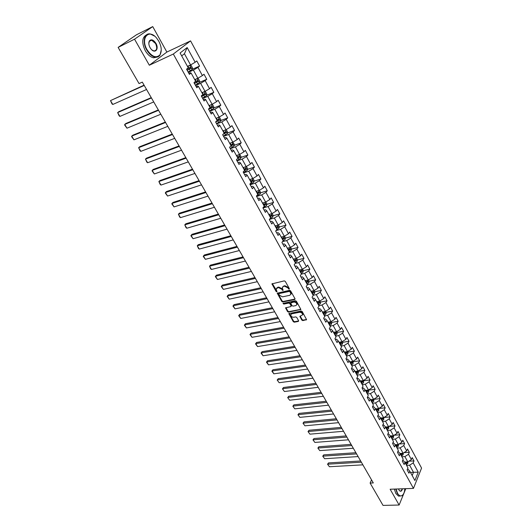 <?xml version="1.0" encoding="UTF-8"?>
<svg xmlns="http://www.w3.org/2000/svg" width="532" height="532" viewBox="0 0 532 532"><rect width="100%" height="100%" fill="white"/><g stroke="black" fill="none" stroke-linecap="round" stroke-linejoin="round"><path stroke-width="0.8" d="M289.129 289.175L289.335 288.603L285.305 281.408L284.254 280.876L271.945 283.882L276.075 291.443L276.8 291.809L276.181 288.863L278.349 287.519L281.681 289.209L282.931 290.499L282.319 287.553L283.523 286.396L284.527 286.183L287.878 287.872L289.129 289.175M301.804 320.091L302.828 320.616L306.585 319.639L302.176 311.506L301.139 310.981L288.849 313.621L293.272 321.667L294.289 322.186L298.299 321.448L298.592 320.683L296.743 317.411L295.712 316.892L293.724 317.265C291.888 317.198 290.898 316.347 290.751 314.725L291.755 313.794L299.602 312.291C301.445 312.351 302.442 313.195 302.602 314.831L299.868 316.387L301.804 320.091L302.123 319.592L303.154 320.118L306.518 319.499L306.193 319.998M390.142 489.234L399.12 505.034L383.027 505.4L370.112 483.069L373.304 482.936L142.303 82.114L139.052 83.584L118.124 47.401L134.543 39.188L149.332 65.23L173.319 54.038L413.457 488.396L390.142 489.234M294.721 299.543L295.014 298.738L290.592 290.838L289.541 290.306L277.238 293.199L281.767 301.445L282.791 301.97L294.721 299.543L295.054 299.05L283.13 301.484L282.791 301.97M296.417 301.232L300.879 309.464L288.577 312.138L287.553 311.612L285.591 307.888L290.765 306.592L291.057 305.8L289.814 303.592L288.776 303.067L283.775 304.078L282.991 303.406L295.373 300.706L296.417 301.232M173.319 54.038L190.569 40.884L421.57 468.08L413.457 488.396M408.869 461.217L414.002 460.925L412.207 457.62L411.396 459.588L408.503 454.275L409.327 452.313L407.512 448.975L406.681 450.93L403.761 445.557L404.599 443.608L402.771 440.237L401.919 442.185L398.967 436.752L399.825 434.81L397.969 431.405L397.111 433.341L394.119 427.848L394.99 425.919L393.121 422.474L392.244 424.396L389.224 418.85L390.109 416.928L388.22 413.444L387.323 415.359L384.27 409.746L385.175 407.838L383.259 404.313L382.348 406.222L379.263 400.543L380.181 398.648L378.252 395.083L377.321 396.978L374.196 391.239L375.133 389.358L373.178 385.753L372.234 387.635L369.075 381.83L370.033 379.954L368.058 376.317L367.093 378.186L363.895 372.314L364.872 370.452L362.871 366.767L361.893 368.629L358.661 362.691L359.652 360.842L357.63 357.118L356.626 358.96L353.361 352.955L354.372 351.12L352.33 347.356L351.306 349.185L348.001 343.113L349.032 341.291L346.964 337.474L345.926 339.296L342.581 333.152L343.632 331.343L341.537 327.486L340.48 329.288L337.102 323.077L338.172 321.281L336.051 317.378L334.974 319.167L331.549 312.882L332.64 311.1L330.498 307.157L329.401 308.932L325.936 302.568L327.047 300.806L324.879 296.809L323.762 298.572L320.257 292.135L321.388 290.386L319.193 286.342L318.056 288.085L314.512 281.574L315.662 279.839L313.448 275.756L312.284 277.478L308.7 270.888L309.87 269.172L307.622 265.036L306.439 266.745L302.808 260.068L304.005 258.372L301.73 254.19L300.527 255.879L296.856 249.122L298.073 247.447L295.772 243.21L294.542 244.88L290.824 238.043L292.068 236.388L289.734 232.092L288.484 233.748L284.72 226.825L285.983 225.189L283.629 220.847L282.352 222.476L278.542 215.473L279.832 213.851L277.445 209.455L276.141 211.071L272.284 203.975L273.601 202.379L271.18 197.924L269.857 199.52L265.947 192.338L267.29 190.762L264.843 186.253L263.493 187.823L259.536 180.554L260.899 178.998L258.419 174.43L257.049 175.979L253.039 168.617L254.429 167.081L251.922 162.46L250.519 163.989L246.462 156.528L247.879 155.018L245.338 150.337L243.909 151.839L239.799 144.285L241.242 142.802L238.668 138.061L237.212 139.537L233.049 131.889L234.526 130.426L231.912 125.625L230.429 127.075L226.213 119.328L227.716 117.891L225.076 113.023L223.56 114.453L219.29 106.6L220.82 105.19L218.14 100.262L216.597 101.659L212.268 93.705L213.831 92.322L211.118 87.328L209.548 88.704L205.159 80.645L206.749 79.288L204.002 74.227L202.399 75.571L197.957 67.404L199.58 66.074L196.793 60.947L195.158 62.264L187.158 47.561L180.102 52.987L188.255 67.83L186.566 69.187L189.432 74.387L191.101 73.017L190.137 72.758L188.847 73.323M414.002 460.925L413.191 462.893L418.245 472.177L414.9 480.516L409.78 471.186L408.948 473.207L407.12 469.882L407.951 467.867L405.025 462.534L404.174 464.536L402.325 461.178L403.176 459.176L400.217 453.776L399.352 455.778L397.484 452.38L398.355 450.385L395.356 444.932L394.478 446.92L392.589 443.488L393.474 441.5L390.441 435.987L389.55 437.962L387.635 434.491L388.54 432.516L385.474 426.937L384.563 428.905L382.634 425.394L383.552 423.432L380.453 417.793L379.522 419.748L377.574 416.204L378.505 414.248L375.373 408.543L374.428 410.491L372.453 406.9L373.404 404.958L370.239 399.193L369.274 401.121L367.273 397.497L368.244 395.569L365.038 389.73L364.061 391.652L362.039 387.981L363.024 386.066L359.785 380.167L358.787 382.076L356.739 378.358L357.75 376.457L354.472 370.485L353.454 372.38L351.386 368.623L352.41 366.734L349.092 360.696L348.054 362.578L345.966 358.781L347.01 356.906L343.659 350.794L342.601 352.663L340.48 348.819L341.551 346.957L338.153 340.779L337.075 342.628L334.934 338.738L336.018 336.889L332.586 330.638L331.489 332.48L329.321 328.543L330.425 326.708L326.954 320.384L325.837 322.206L323.642 318.222L324.773 316.407L321.255 310.003L320.118 311.812L317.897 307.782L319.047 305.98L315.489 299.503L314.326 301.298L312.078 297.215L313.248 295.433L309.651 288.876L308.467 290.652L306.193 286.522L307.383 284.753L303.739 278.116L302.535 279.879L300.234 275.696L301.451 273.947L297.76 267.23L296.53 268.973L294.203 264.737L295.44 263.007L291.709 256.205L290.452 257.927L288.098 253.644L289.361 251.929L285.578 245.046L284.301 246.755L281.913 242.419L283.204 240.717L279.373 233.754L278.076 235.437L275.656 231.048L276.966 229.372L273.096 222.316L271.766 223.979L269.318 219.536L270.655 217.874L266.732 210.732L265.382 212.374L262.901 207.872L264.264 206.236L260.294 199.001L258.918 200.631L256.404 196.069L257.794 194.453L253.771 187.124L252.368 188.727L249.821 184.112L251.237 182.516L247.161 175.101L245.731 176.677L243.157 172.002L244.6 170.433L240.471 162.912L239.014 164.468L236.407 159.733L237.877 158.184L233.694 150.569L232.205 152.105L229.565 147.304L231.061 145.781L226.825 138.067L225.309 139.577L222.635 134.709L224.158 133.213L219.869 125.399L218.32 126.882L215.613 121.954L217.169 120.485L212.82 112.565L211.244 114.021L208.497 109.027L210.08 107.584L205.678 99.557L204.069 100.987L201.282 95.926L202.905 94.51L198.436 86.377L196.8 87.773L193.974 82.646L195.63 81.263L191.101 73.017M401.866 456.782L404.899 456.596L407.805 461.902L404.633 462.082M402.604 460.539L403.243 460.499L405.025 462.534M407.805 461.902L411.396 459.588M404.899 456.596L408.503 454.275M397.098 448.097L400.137 447.891L403.076 453.257L399.931 453.457M397.73 451.828L398.448 451.774L400.217 453.776M403.076 453.257L406.681 450.93M400.137 447.891L403.761 445.557M392.277 439.326L395.323 439.093L398.288 444.519L395.19 444.739M392.796 443.016L393.607 442.963L395.356 444.932M398.288 444.519L401.919 442.185M395.323 439.093L398.967 436.752M387.402 430.454L390.455 430.202L393.454 435.681L390.388 435.927M387.808 434.119L388.706 434.046L390.441 435.987M393.454 435.681L397.111 433.341M390.455 430.202L394.119 427.848M382.481 421.484L385.534 421.204L388.566 426.75L385.514 427.016M382.761 425.121L383.752 425.035L385.474 426.937M388.566 426.75L392.244 424.396M385.534 421.204L389.224 418.85M377.501 412.42L380.56 412.114L383.625 417.72L380.573 418.006M377.654 416.024L378.744 415.918L380.453 417.793M383.625 417.72L387.323 415.359M380.56 412.114L384.27 409.746M372.467 403.249L375.526 402.923L378.631 408.589L375.572 408.902M372.486 406.827L373.677 406.707L375.373 408.543M378.631 408.589L382.348 406.222M375.526 402.923L379.263 400.543M367.373 393.979L370.438 393.627L373.577 399.359L370.511 399.698M367.293 397.53L368.556 397.391L370.239 399.193M373.577 399.359L377.321 396.978M370.438 393.627L374.196 391.239M362.226 384.603L365.298 384.23L368.47 390.023L365.398 390.388M362.112 388.114L363.376 387.961L365.038 389.73M368.47 390.023L372.234 387.635M365.298 384.23L369.075 381.83M357.019 375.127L360.098 374.721L363.303 380.586L360.231 380.972M356.872 378.598L358.136 378.432L359.785 380.167M363.303 380.586L367.093 378.186M360.098 374.721L363.895 372.314M351.752 365.537L354.831 365.105L358.076 371.037L354.997 371.449M351.572 368.969L352.842 368.796L354.472 370.485M358.076 371.037L361.893 368.629M354.831 365.105L358.661 362.691M346.425 355.842L349.511 355.383L352.796 361.381L349.717 361.827M346.212 359.226L347.482 359.047L349.092 360.696M352.796 361.381L356.626 358.96M349.511 355.383L353.361 352.955M341.039 346.033L344.131 345.547L347.449 351.612L344.417 352.071M340.793 349.378L342.063 349.178L343.659 350.794M347.449 351.612L351.306 349.185M344.131 345.547L348.001 343.113M335.592 336.111L338.685 335.599L342.043 341.737L339.044 342.216M335.306 339.409L336.576 339.203L338.153 340.779M342.043 341.737L345.926 339.296M338.685 335.599L342.581 333.152M330.079 326.076L333.178 325.531L336.57 331.742L333.478 332.267M329.754 329.328L331.03 329.108L332.586 330.638M336.57 331.742L340.48 329.288M333.178 325.531L337.102 323.077M324.5 315.922L327.599 315.35L331.037 321.627L327.945 322.186M324.141 319.127L325.418 318.894L326.954 320.384M331.037 321.627L334.974 319.167M327.599 315.35L331.549 312.882M318.861 305.647L321.966 305.042L325.444 311.4L322.339 311.985M318.462 308.806L319.739 308.56L321.255 310.003M325.444 311.4L329.401 308.932M321.966 305.042L325.936 302.568M313.155 295.253L316.261 294.622L319.779 301.052L316.673 301.664M312.71 298.366L313.986 298.106L315.489 299.503M319.779 301.052L323.762 298.572M316.261 294.622L320.257 292.135M307.376 284.733L310.482 284.068L314.046 290.578L310.941 291.223M306.891 287.792L308.174 287.526L309.651 288.876M314.046 290.578L318.056 288.085M310.482 284.068L314.512 281.574M301.312 274.14L304.643 273.395L308.247 279.978L305.135 280.657M301.006 277.099L302.289 276.813L303.739 278.116M308.247 279.978L312.284 277.478M304.643 273.395L308.7 270.888M295.134 263.433L298.731 262.589L302.375 269.252L299.263 269.963M295.047 266.273L296.331 265.973L297.76 267.23M302.375 269.252L306.439 266.745M298.731 262.589L302.808 260.068M288.863 252.607L292.746 251.649L296.437 258.399L293.318 259.144M289.016 255.313L290.299 255.001L291.709 256.205M296.437 258.399L300.527 255.879M292.746 251.649L296.856 249.122M282.492 241.661L286.688 240.584L290.425 247.413L287.307 248.191M282.911 244.221L284.194 243.895L285.578 245.046M290.425 247.413L294.542 244.88M286.688 240.584L290.824 238.043M276.008 230.595L280.557 229.378L284.334 236.288L281.215 237.106M276.733 232.996L278.017 232.65L279.373 233.754M284.334 236.288L288.484 233.748M280.557 229.378L284.72 226.825M269.418 219.41L274.346 218.034L278.176 225.029L275.051 225.881M270.475 221.625L271.759 221.272L273.096 222.316M278.176 225.029L282.352 222.476M274.346 218.034L278.542 215.473M262.988 208.025L268.062 206.549L271.938 213.631L268.813 214.522M264.138 210.113L265.421 209.748L266.732 210.732M271.938 213.631L276.141 211.071M268.062 206.549L272.284 203.975M256.623 196.461L261.697 194.918L265.621 202.094L262.495 203.018M257.721 198.463L259.011 198.077L260.294 199.001M265.621 202.094L269.857 199.52M261.697 194.918L265.947 192.338M250.173 184.75L255.254 183.148L259.23 190.409L256.098 191.374M251.224 186.659L252.514 186.253L253.771 187.124M259.23 190.409L263.493 187.823M255.254 183.148L259.536 180.554M243.649 172.887L248.73 171.224L252.753 178.579L249.621 179.583M244.647 174.709L245.937 174.29L247.161 175.101M252.753 178.579L257.049 175.979M248.73 171.224L253.039 168.617M237.039 160.883L242.12 159.148L246.196 166.596L243.064 167.64M237.984 162.606L239.274 162.167L240.471 162.912M246.196 166.596L250.519 163.989M242.12 159.148L246.462 156.528M230.343 148.714L235.423 146.912L239.553 154.46L236.421 155.544M231.234 150.343L232.524 149.884L233.694 150.569M239.553 154.46L243.909 151.839M235.423 146.912L239.799 144.285M223.56 136.398L228.647 134.523L232.83 142.17L229.797 143.261M224.398 137.921L225.688 137.449L226.825 138.067M232.83 142.17L237.212 139.537M228.647 134.523L233.049 131.889M216.69 123.916L221.778 121.974L226.014 129.715L222.881 130.885M217.475 125.339L218.765 124.847L219.869 125.399M226.014 129.715L230.429 127.075M221.778 121.974L226.213 119.328M209.734 111.274L214.822 109.26L219.111 117.106L215.979 118.317M210.459 112.591L211.749 112.086L212.82 112.565M219.111 117.106L223.56 114.453M214.822 109.26L219.29 106.6M202.685 98.473L207.773 96.378L212.122 104.325L208.983 105.589M203.35 99.677L204.64 99.151L205.678 99.557M212.122 104.325L216.597 101.659M207.773 96.378L212.268 93.705M195.543 85.492L200.624 83.325L205.033 91.378L201.901 92.688M196.148 86.59L197.432 86.038L198.436 86.377M205.033 91.378L209.548 88.704M200.624 83.325L205.159 80.645M188.308 72.345L193.389 70.098L197.851 78.257L194.725 79.614M197.851 78.257L202.399 75.571M193.389 70.098L197.957 67.404M187.158 47.561L184.438 53.745L190.576 64.964L187.45 66.367M190.576 64.964L195.158 62.264M149.332 65.23L166.875 52.056L152.731 26.6L134.543 39.188M152.731 26.6L136.478 34.779L118.124 47.401M399.12 505.034L405.79 488.675M166.875 52.056L190.569 40.884M371.549 479.877L370.112 483.069M184.438 53.745L181.691 55.887M410.471 472.456L413.497 472.31L409.613 465.207L406.581 465.367M412.18 475.561L413.497 472.31L418.245 472.177M407.419 469.158L407.984 469.124L409.78 471.186M409.613 465.207L413.191 462.893M192.185 69.353L199.58 66.074M199.427 82.42L206.749 79.288M206.569 95.321L213.831 92.322M213.611 108.056L220.82 105.19M220.567 120.631L227.716 117.891M227.43 133.053L234.526 130.426M234.206 145.309L241.242 142.802M240.89 157.419L247.879 155.018M247.486 169.375L254.429 167.081M254.003 181.186L260.899 178.998M260.434 192.857L267.29 190.762M266.791 204.374L273.601 202.379M269.97 216.63L271.712 215.939L271.493 214.975L269.664 216.072M273.062 215.759L279.832 213.851M276.135 227.849L276.613 227.723M279.26 227.004L285.983 225.189M282.226 238.935L283.024 238.728M285.378 238.117L292.068 236.388M288.238 249.887L289.228 249.641M291.423 249.096L298.073 247.447M294.183 260.707L295.273 260.447M297.395 259.949L304.005 258.372M300.487 272.198L302.003 271.2L301.81 270.283L300.035 271.373L301.218 271.14M303.293 270.668L309.87 269.172M306.146 281.907L307.077 281.707M309.125 281.262L315.662 279.839M312.251 292.274L312.849 292.154M314.884 291.729L321.388 290.386M318.203 302.548L318.548 302.482M320.577 302.083L327.047 300.806M324.174 315.316L325.95 313.953L326.196 312.324L332.64 311.1M331.729 322.432L338.172 321.281M337.195 332.427L343.632 331.343M342.608 342.315L349.032 341.291M347.955 352.091L354.372 351.12M353.241 361.753L359.652 360.842M358.468 371.309L364.872 370.452M363.642 380.759L370.033 379.954M368.749 390.102L375.133 389.358M373.81 399.346L380.181 398.648M377.155 411.795L378.804 410.431L378.804 408.483L385.175 407.838M383.971 417.507L390.109 416.928M389.072 426.431L394.99 425.919M394.112 435.262L399.825 434.81M399.093 444.001L404.599 443.608M404.014 452.652L409.327 452.313M289.375 288.696L288.218 287.393L284.866 285.697L284.527 286.183M282.751 286.781L284.866 285.697M276.613 288.105L278.695 287.041L282.02 288.723L283.17 290.026M272.284 283.536L277.032 291.337M277.571 292.853L282.1 300.959L283.13 301.484M290.066 291.775L289.335 291.403L278.861 293.624L279.207 295.147L282.519 296.829L289.674 295.34L290.898 294.176L290.066 291.775L290.406 291.29L289.667 290.918L289.335 291.403M278.741 293.671L279.2 293.139L289.667 290.918M290.811 294.449L291.23 293.691L290.944 292.261L290.612 292.746M290.406 291.29L290.944 292.261M300.494 309.83L300.819 309.331L288.903 311.646L288.577 312.138M285.917 307.556L287.878 311.12L288.903 311.646M291.29 306.026L291.39 305.308L290.146 303.107L289.109 302.582L284.108 303.592L283.775 304.078M283.35 303.14L284.108 303.592M295.799 305.594L296.823 304.63C296.67 302.967 295.666 302.11 293.804 302.056L290.652 302.974L291.982 305.614L293.019 306.146L295.799 305.594M296.783 304.789L297.155 304.138C297.002 302.475 295.998 301.617 294.136 301.564L293.804 302.056M290.844 302.688L291.363 302.123L294.136 301.564M300.188 316.048L302.123 319.592M302.562 314.977L302.921 314.332C302.768 312.703 301.77 311.858 299.928 311.799L299.602 312.291M291.117 314.093L292.081 313.301L299.928 311.799M289.175 313.288L293.598 321.168L294.615 321.694L298.618 320.956L298.299 321.448M188.115 71.993L192.112 69.612L192.544 68.036L191.148 65.483L189.784 65.356L187.63 66.706M189.784 65.356L187.557 66.573M144.059 85.16L110.49 100.608L144.232 85.466M146.553 89.489L112.797 104.465L112.039 103.953L110.49 100.608L112.797 104.465M187.224 70.377L190.808 68.309L190.476 67.225L186.659 69.359M189.671 67.657L189.818 68.748L187.144 70.244M158.822 41.257L156.667 38.138C148.814 28.236 140.182 38.271 147.065 49.762C151.979 56.911 156.315 58.547 160.079 54.676C161.961 51.079 161.542 46.61 158.822 41.257M161.256 49.975L160.046 54.996C158.882 56.744 157.219 57.456 155.065 57.117C151.919 56.412 149.14 54.025 146.719 49.968C142.064 42.148 144.265 32.612 150.297 33.975L154.619 36.136M155.923 43.351C159.327 49.044 155.045 54.131 151.041 49.044L150.051 47.607C148.687 44.954 148.461 42.726 149.366 40.917C151.281 38.909 153.462 39.727 155.923 43.351M151.906 49.941L153.881 50.932C156.927 50.593 157.492 48.139 155.583 43.558L151.667 40.193L149.346 41.237L148.82 43.544M157.306 57.057L153.602 57.808C150.45 57.11 147.663 54.73 145.249 50.673C141.525 42.613 141.964 37.32 146.566 34.799M150.762 40.199L151.228 40.412M396.067 489.021L397.55 493.324C399.02 495.738 400.563 496.456 402.199 495.472C403.715 494.294 404.579 492.04 404.805 488.709M403.276 494.321L402.046 495.698L399.918 496.03L397.291 493.497L395.755 489.028M402.438 488.795C401.727 491.388 400.643 491.92 399.206 490.391L398.488 488.935M399.219 490.404L400.037 491.003C401.015 491.216 401.707 490.477 402.119 488.802M400.004 496.057L398.481 496.077L395.855 493.543L394.318 489.081M196.933 78.656L194.898 79.933M196.035 79.049L194.812 79.78M151.241 97.622L118.816 111.68L117.652 112.591L151.434 97.961M197.093 78.59L198.37 78.683L199.746 81.203L199.34 82.746L195.357 85.153M153.728 101.931L119.933 116.402L119.175 115.883L117.652 112.591L119.933 116.402M194.479 83.564L198.037 81.509L197.724 80.432L194.393 82.294M196.933 80.864L197.046 81.935L194.393 83.411M203.916 91.843L202.067 92.987M202.978 92.236L201.974 92.821M158.33 109.925L125.871 123.497L124.734 124.428L158.549 110.297M204.388 91.65L205.498 91.71L206.855 94.197L206.449 95.78L202.506 98.147M160.81 114.22L126.982 128.192L124.648 125.033L124.734 124.428L126.982 128.192M201.641 96.571L205.179 94.53L204.867 93.466L202.672 94.709M204.102 93.891L204.188 94.942L201.548 96.405M210.818 104.851L209.143 105.875M209.827 105.25L209.043 105.688M165.332 122.074L132.847 135.181L131.723 136.125L165.572 122.486M211.603 104.531L212.534 104.565L213.877 107.018L213.478 108.614L209.561 110.969M167.799 126.357L133.951 139.843L131.63 136.711L131.723 136.125L133.951 139.843M208.71 109.412L212.221 107.384L211.922 106.334L210 107.431M211.171 106.752L211.231 107.777L208.604 109.226M217.648 117.672L216.125 118.589M216.577 118.091L216.019 118.39M172.248 134.071L139.736 146.719L138.633 147.683L172.508 134.516M218.752 117.246L219.477 117.259L220.8 119.68L220.414 121.276L216.531 123.624M174.709 138.347L140.834 151.354L140.069 150.809L138.633 147.683L140.834 151.354M215.686 122.087L219.177 120.072L218.885 119.028L216.97 120.126M218.147 119.447L218.18 120.451L215.819 121.755M224.404 130.32L223.021 131.145M179.078 145.921L146.546 158.124L145.462 159.101L179.357 146.406M225.827 129.788L226.326 129.788L227.636 132.175L227.257 133.771L223.407 136.112M181.532 150.184L147.637 162.732L146.865 162.174L145.462 159.101L147.637 162.732M222.961 134.39L226.04 132.594L225.761 131.564L223.859 132.661M225.029 131.976L225.049 132.96L223.6 133.765M231.088 142.795L229.831 143.534M185.828 157.632L153.276 169.395L152.212 170.38L186.12 158.144M232.843 142.157L234.386 144.511L234.02 146.114L230.19 148.448M188.275 161.874L154.353 173.971L152.085 170.898L152.212 170.38L154.353 173.971M230.522 146.327L232.817 144.957L232.544 143.939L230.649 145.037M231.826 144.352L231.826 145.309L231.048 145.748M237.691 155.105L236.547 155.77M192.491 169.196L159.926 180.534L158.875 181.532L192.803 169.741M239.713 154.366L241.049 156.694L240.69 158.297L236.893 160.617M194.931 173.432L160.996 185.076L160.225 184.511L158.875 181.532L160.996 185.076M237.87 158.184L239.506 157.159L239.24 156.155L237.358 157.253M238.536 156.568L238.516 157.505L237.738 157.938M244.221 167.254L243.184 167.853M199.074 180.621L166.496 191.54L165.465 192.551L199.407 181.199M246.402 166.469L247.633 168.724L247.28 170.326L243.51 172.641M201.508 184.843L167.56 196.055L165.319 193.03L165.465 192.551L167.56 196.055M244.487 170.233L246.11 169.216L245.857 168.212L243.982 169.309M245.159 168.624L245.119 169.542L244.348 169.974M250.678 179.244L249.734 179.776M205.585 191.912L172.993 202.419L171.976 203.443L205.931 192.518M252.959 178.453L254.13 180.594L253.791 182.21L250.047 184.511M208.005 196.122L174.05 206.908L171.823 203.902L171.976 203.443L174.05 206.908M251.024 182.13L252.633 181.113L252.387 180.122L250.525 181.219M251.696 180.534L251.643 181.432L250.878 181.858M257.056 191.081L256.205 191.56M212.009 203.064L179.41 213.172L178.413 214.21L212.381 203.703M259.43 190.29L260.547 192.325L260.215 193.941L256.497 196.235M214.429 207.261L180.461 217.635L179.683 217.043L178.413 214.21L180.461 217.635M257.475 193.881L259.071 192.87L258.831 191.886L256.983 192.983M258.153 192.298L258.08 193.169L257.322 193.595M263.367 202.765L262.589 203.191M218.366 214.09L185.761 223.799L184.777 224.85L218.752 214.755M265.82 201.974L266.884 203.909L266.559 205.525L263.021 207.733M220.773 218.273L186.805 228.235L186.02 227.636L184.777 224.85L186.805 228.235M263.852 205.485L265.435 204.474L265.202 203.503L263.367 204.594M264.524 203.916L264.444 204.767L263.686 205.186M269.598 214.296L268.899 214.682M224.644 224.983L192.032 234.306L191.068 235.37L225.043 225.681M272.138 213.512L273.142 215.347L272.83 216.97L269.837 218.891M227.044 229.152L193.069 238.715L190.888 235.776L191.068 235.37L193.069 238.715M270.143 216.943L271.712 215.939M270.821 215.387L270.728 216.218M275.762 225.688L275.13 226.027M230.848 235.749L198.237 244.7L197.286 245.771L231.267 236.474M278.376 224.91L279.327 226.652L279.021 228.268L276.514 229.95M233.242 239.905L199.267 249.076L198.483 248.471L197.286 245.771L199.267 249.076M276.361 228.268L277.923 227.264L277.704 226.306L275.889 227.403M277.923 227.264L276.188 227.949M281.847 236.94L281.288 237.239M236.979 246.389L204.368 254.968L203.437 256.052L237.412 247.141M284.534 236.168L285.431 237.817L285.139 239.433L283.071 240.896M239.367 250.532L205.392 259.323L203.244 256.424L203.437 256.052L205.392 259.323M282.505 239.447L284.048 238.449L283.842 237.498L282.033 238.595M284.048 238.449L282.319 239.114M287.872 248.052L287.373 248.311M243.038 256.903L210.433 265.129L209.515 266.219L243.49 257.681M290.618 247.294L291.47 248.843L291.177 250.466L289.308 251.835M245.418 261.039L211.45 269.458L210.665 268.833L209.515 266.219L211.45 269.458M288.57 250.499L290.106 249.495L289.907 248.557L288.105 249.654M290.106 249.495L288.384 250.153M293.817 259.024L293.378 259.25M249.029 267.303L216.431 275.17L215.527 276.274L249.495 268.101M296.63 258.279L297.428 259.742L297.149 261.365L295.293 262.728M251.403 271.42L217.442 279.473L215.314 276.607L215.527 276.274L217.442 279.473M294.568 261.412L296.091 260.414L295.892 259.483L294.11 260.574M296.091 260.414L294.369 261.059M299.702 269.864L299.317 270.063M254.954 277.578L222.363 285.099L221.472 286.216L255.433 278.409M302.568 269.132L303.32 270.509L303.047 272.131L301.205 273.501M257.322 281.687L223.367 289.381L221.252 286.535L221.472 286.216L223.367 289.381M302.003 271.2L300.287 271.832M305.514 280.577L305.182 280.743M260.813 287.739L228.228 294.928L227.35 296.051L261.305 288.59M308.434 279.859L309.139 281.149L308.873 282.771L307.05 284.141M263.167 291.835L229.219 299.177L227.124 296.351L227.35 296.051L229.219 299.177M306.339 282.851L307.842 281.86L307.662 280.949L305.893 282.033M307.842 281.86L306.133 282.479M266.599 297.787L234.027 304.637L233.169 305.774L267.104 298.665M314.232 290.459L314.891 291.662L314.631 293.292L312.823 294.655M268.953 301.863L235.018 308.866L232.93 306.06L234.027 304.637M312.124 293.378L313.614 292.394L313.434 291.489L311.679 292.573M313.614 292.394L311.912 292.992M232.93 306.06L233.169 305.774L235.018 308.866M272.324 307.722L239.766 314.246L238.915 315.39L272.843 308.62M319.965 300.932L320.577 302.056L320.324 303.679L318.528 305.049M274.672 311.785L240.75 318.449L238.675 315.662L239.766 314.246M317.837 303.785L319.32 302.801L319.147 301.903L317.405 302.994M319.32 302.801L317.624 303.393M238.675 315.662L238.915 315.39L240.75 318.449M277.983 317.544L245.438 323.755L244.607 324.906L278.515 318.462M280.324 321.594L246.416 327.931L244.361 325.158L245.438 323.755M326.196 312.324L325.631 311.28M323.489 314.073L324.959 313.089L324.793 312.198L323.057 313.288M324.959 313.089L323.263 313.667M244.361 325.158L244.607 324.906L246.416 327.931M283.583 327.253L251.051 333.152L250.233 334.315L284.128 328.197M331.223 321.514L331.749 322.472L331.516 324.101L329.747 325.471M285.917 331.296L252.022 337.308L249.98 334.555L251.051 333.152M329.069 324.241L330.532 323.257L330.365 322.372L328.643 323.463M330.532 323.257L328.843 323.822M249.98 334.555L250.233 334.315L252.022 337.308M289.122 336.862L256.604 342.455L255.799 343.625L289.674 337.827M336.756 331.622L337.241 332.507L337.009 334.136L335.26 335.499M291.443 340.886L257.568 346.585L255.54 343.852L256.604 342.455M334.588 334.289L336.038 333.305L335.878 332.433L334.169 333.517M336.038 333.305L334.355 333.863M255.54 343.852L255.799 343.625L257.568 346.585M294.595 346.359L262.096 351.659L261.305 352.836L295.167 347.343M342.222 341.617L342.668 342.428L342.442 344.058L340.706 345.421M296.909 350.375L263.061 355.762L261.039 353.042L262.096 351.659M340.048 344.217L341.484 343.24L341.331 342.375L339.629 343.459M341.484 343.24L339.808 343.785M261.039 353.042L261.305 352.836L263.061 355.762M300.008 355.755L267.536 360.763L266.751 361.946L300.593 356.766M347.629 351.499L348.034 352.237L347.815 353.866L346.093 355.23M302.316 359.758L268.487 364.846L266.479 362.139L267.536 360.763M345.434 354.039L346.871 353.062L346.718 352.204L345.022 353.288M346.871 353.062L345.195 353.594M266.479 362.139L266.751 361.946L268.487 364.846M305.368 365.052L272.909 369.767L272.145 370.957L305.96 366.076M352.975 361.268L353.128 363.556L351.413 364.919M307.669 369.042L273.86 373.83L271.865 371.143L272.909 369.767M350.768 363.748L352.191 362.777L352.044 361.92L350.362 363.004M352.191 362.777L350.522 363.296M271.865 371.143L272.145 370.957L273.86 373.83M310.668 374.242L278.236 378.678L277.478 379.881L311.267 375.293M358.255 370.924L358.375 373.145L356.679 374.508M312.956 378.219L279.174 382.721L277.192 380.048L278.236 378.678M356.041 373.344L357.451 372.373L357.311 371.529L355.635 372.613M357.451 372.373L355.788 372.885M277.192 380.048L279.174 382.721M315.908 383.339L283.496 387.502L282.758 388.706L316.52 384.403M363.482 380.473L363.569 382.621L361.886 383.984M318.196 387.303L284.434 391.519L282.465 388.865L283.496 387.502M361.255 382.834L362.658 381.87L362.518 381.032L360.856 382.109M362.658 381.87L360.995 382.368M282.465 388.865L284.434 391.519M321.095 392.337L288.71 396.227L287.978 397.444L321.72 393.421M368.649 389.909L368.703 391.998L367.033 393.354M323.37 396.287L289.641 400.224L287.679 397.584L288.71 396.227M366.408 392.224L367.798 391.259L367.665 390.422L366.016 391.505M367.798 391.259L366.149 391.745M287.679 397.584L289.641 400.224M326.222 401.234L293.87 404.865L293.145 406.089L326.861 402.338M373.757 399.246L373.777 401.268L372.121 402.624M328.497 405.178L294.795 408.835L292.846 406.215L293.87 404.865M371.502 401.5L372.885 400.543L372.759 399.712L371.117 400.789M372.885 400.543L371.243 401.022M292.846 406.215L294.795 408.835M331.296 410.046L298.971 413.411L298.266 414.641L331.941 411.163M333.564 413.969L299.888 417.367L297.953 414.761L298.971 413.411M376.543 410.677L377.919 409.72L377.793 408.902L376.157 409.979M377.919 409.72L376.277 410.192M297.953 414.761L299.888 417.367M336.324 418.757L304.025 421.876L303.326 423.106L336.975 419.894M383.805 417.613L383.765 419.502L382.136 420.859M338.578 422.674L304.936 425.806L303.014 423.213L304.025 421.876M381.53 419.761L382.9 418.804L382.774 417.986L381.151 419.063M382.9 418.804L381.258 419.263M303.014 423.213L304.936 425.806M341.291 427.382L309.026 430.248L308.334 431.492L341.956 428.533M388.746 426.644L388.679 428.466L387.057 429.823M343.539 431.286L309.93 434.159L308.021 431.585L309.026 430.248M386.465 428.739L387.821 427.788L387.702 426.977L386.086 428.047M387.821 427.788L386.185 428.233M308.021 431.585L309.93 434.159M346.206 435.914L313.973 438.541L313.295 439.784L346.884 437.085M393.627 435.575L393.54 437.337L391.931 438.694M348.453 439.804L314.877 442.424L312.976 439.871L313.973 438.541M391.339 437.617L392.689 436.666L392.569 435.861L390.967 436.938M392.689 436.666L391.06 437.111M312.976 439.871L314.877 442.424M351.073 444.36L318.874 446.747L318.209 447.997L351.758 445.543M398.461 444.406L398.348 446.115L396.752 447.465M353.315 448.237L319.772 450.611L317.877 448.07L318.874 446.747M396.167 446.401L397.504 445.457L397.391 444.659L395.795 445.73M397.504 445.457L395.881 445.889M317.877 448.07L319.772 450.611M355.895 452.719L323.722 454.867L323.07 456.124L356.586 453.922M403.256 453.171L403.103 454.793L401.514 456.15M358.122 456.582L324.62 458.717L322.738 456.19L323.722 454.867M400.935 455.093L402.272 454.148L402.159 453.357L400.576 454.428M402.272 454.148L400.649 454.574M322.738 456.19L324.62 458.717M360.663 460.991L328.523 462.913L327.878 464.177L361.361 462.208M407.951 461.809L407.805 463.385L406.235 464.735M362.884 464.848L329.414 466.737L327.546 464.223L328.523 462.913M406.8 461.962L405.298 463.033M405.663 463.691L406.987 462.754L406.774 461.969M406.987 462.754L405.371 463.166M327.546 464.223L329.414 466.737M288.218 287.393L287.878 287.872M283.869 285.917L283.523 286.396M282.545 289.647L282.199 290.126M282.02 288.723L281.681 289.209M278.695 287.041L278.349 287.519M277.704 287.253L277.365 287.739M276.414 290.957L276.075 291.443M272.384 283.869L272.038 284.347M288.736 288.317L288.397 288.803M282.1 300.959L281.767 301.445M277.671 293.165L277.332 293.651M279.2 293.139L278.861 293.624M287.878 311.12L287.553 311.612M286.01 307.835L285.677 308.327M291.39 305.308L291.057 305.8M290.146 303.107L289.814 303.592M289.109 302.582L288.776 303.067M291.363 302.123L291.031 302.615M300.281 316.314L299.955 316.813M292.081 313.301L291.755 313.794M294.615 321.694L294.289 322.186M293.598 321.168L293.272 321.667M289.268 313.554L288.936 314.046M303.154 320.118L302.828 320.616M192.125 69.572L189.818 65.356M188.867 68.129L187.976 66.513M190.316 70.769L189.432 69.153M189.818 68.748L190.808 68.309M199.34 82.746L197.066 78.596M196.122 81.343L195.244 79.74M197.552 83.95L196.674 82.354M197.046 81.935L198.037 81.509M206.456 95.74L204.248 91.704M203.277 94.377L202.413 92.801M204.687 96.95L203.823 95.374M204.188 94.942L205.179 94.53M213.485 108.575L211.33 104.644M210.34 107.245L209.482 105.688M211.729 109.778L210.878 108.229M211.231 107.777L212.221 107.384M220.421 121.236L218.326 117.406M217.309 119.946L216.464 118.403M218.685 122.446L217.841 120.91M218.18 120.451L219.177 120.072M227.27 133.732L225.229 130.007M224.191 132.481L223.36 130.958M225.548 134.948L224.717 133.439M225.049 132.96L226.04 132.594M234.027 146.074L232.045 142.45M230.988 144.85L230.163 143.354M232.324 147.291L231.506 145.801M231.826 145.309L232.817 144.957M240.703 158.257L238.768 154.732M237.691 157.073L236.88 155.59M239.014 159.48L238.203 158.004M238.516 157.505L239.506 157.159M247.287 170.287L245.412 166.855M244.314 169.136L243.516 167.673M245.624 171.51L244.82 170.054M245.119 169.542L246.11 169.216M253.797 182.163L251.969 178.832M250.858 181.046L250.06 179.603M252.141 183.394L251.357 181.957M251.643 181.432L252.633 181.113M260.221 193.894L258.446 190.649M257.315 192.81L256.53 191.38M258.585 195.131L257.807 193.708M258.08 193.169L259.071 192.87M266.565 205.485L264.836 202.326M263.692 204.428L262.914 203.018M264.949 206.715L264.178 205.312M264.444 204.767L265.435 204.474M272.836 216.923L271.154 213.857M269.99 215.899L269.225 214.509M271.234 218.16L270.469 216.777M279.027 228.228L277.391 225.242M276.208 227.231L275.456 225.861M277.438 229.465L276.687 228.095M285.145 239.393L283.556 236.494M282.359 238.422L281.614 237.073M283.569 240.637L282.825 239.28M291.184 250.426L289.641 247.606M288.43 249.488L287.692 248.145M289.627 251.669L288.889 250.333M297.155 261.325L295.652 258.585M294.422 260.414L293.697 259.091M295.606 262.569L294.881 261.245M303.054 272.091L301.597 269.431M300.354 271.207L299.636 269.897M301.524 273.335L300.806 272.032M308.879 282.731L307.463 280.151M306.206 281.874L305.501 280.583M307.363 283.982L306.658 282.692M314.638 293.245L313.268 290.738M311.998 292.414L311.3 291.15M313.135 294.495L312.437 293.218M320.331 303.639L319 301.205M317.71 302.834L317.032 301.591M318.841 304.889L318.149 303.626M325.956 313.913L324.666 311.546M323.363 313.129L322.698 311.918M324.48 315.157L323.795 313.913M331.516 324.061L330.266 321.767M328.949 323.303L328.304 322.119M330.053 325.311L329.381 324.081M337.015 334.096L335.798 331.868M334.475 333.365L333.837 332.201M335.566 335.346L334.894 334.129M342.448 344.018L341.265 341.857M339.935 343.306L339.31 342.169M341.012 345.268L340.347 344.064M347.822 353.82L346.671 351.732M345.328 353.135L344.723 352.024M346.392 355.077L345.74 353.886M353.128 363.516L352.018 361.494M350.661 362.851L350.069 361.767M351.719 364.772L351.073 363.595M358.382 373.105L357.304 371.143M355.941 372.46L355.356 371.403M356.979 374.355L356.34 373.198M363.575 382.581L362.531 380.679M361.155 381.963L360.583 380.925M362.186 383.838L361.554 382.688M368.709 391.958L367.698 390.116M366.309 391.359L365.757 390.342M367.326 393.208L366.708 392.077M373.783 401.228L372.812 399.446M371.409 400.649L370.871 399.658M372.42 402.478L371.802 401.354M378.804 410.391L377.86 408.669M376.457 409.833L375.924 408.869M377.447 411.648L376.842 410.538M383.772 419.462L382.86 417.793M381.444 418.923L380.925 417.972M382.428 420.712L381.823 419.615M388.686 428.426L387.801 426.817M386.378 427.908L385.873 426.983M387.349 429.683L386.757 428.593M393.54 437.297L392.689 435.741M391.259 436.799L390.761 435.894M392.224 438.554L391.632 437.477M398.348 446.075L397.53 444.572M396.087 445.59L395.602 444.712M397.038 447.326L396.453 446.262M403.103 454.754L402.312 453.311M400.862 454.288L400.39 453.43M401.806 456.01L401.228 454.953M407.811 463.345L407.047 461.949M405.584 462.9L405.125 462.055M406.521 464.596L405.949 463.558M291.23 293.691L290.898 294.176M291.476 305.747L291.144 306.233M297.155 304.138L296.823 304.63M302.921 314.332L302.602 314.831M190.07 67.404L190.476 67.225M153.602 57.808L155.065 57.117M151.667 40.193L149.1 41.456M398.481 496.077L399.918 496.03M197.352 80.591L197.724 80.432M204.521 93.612L204.867 93.466"/></g></svg>
